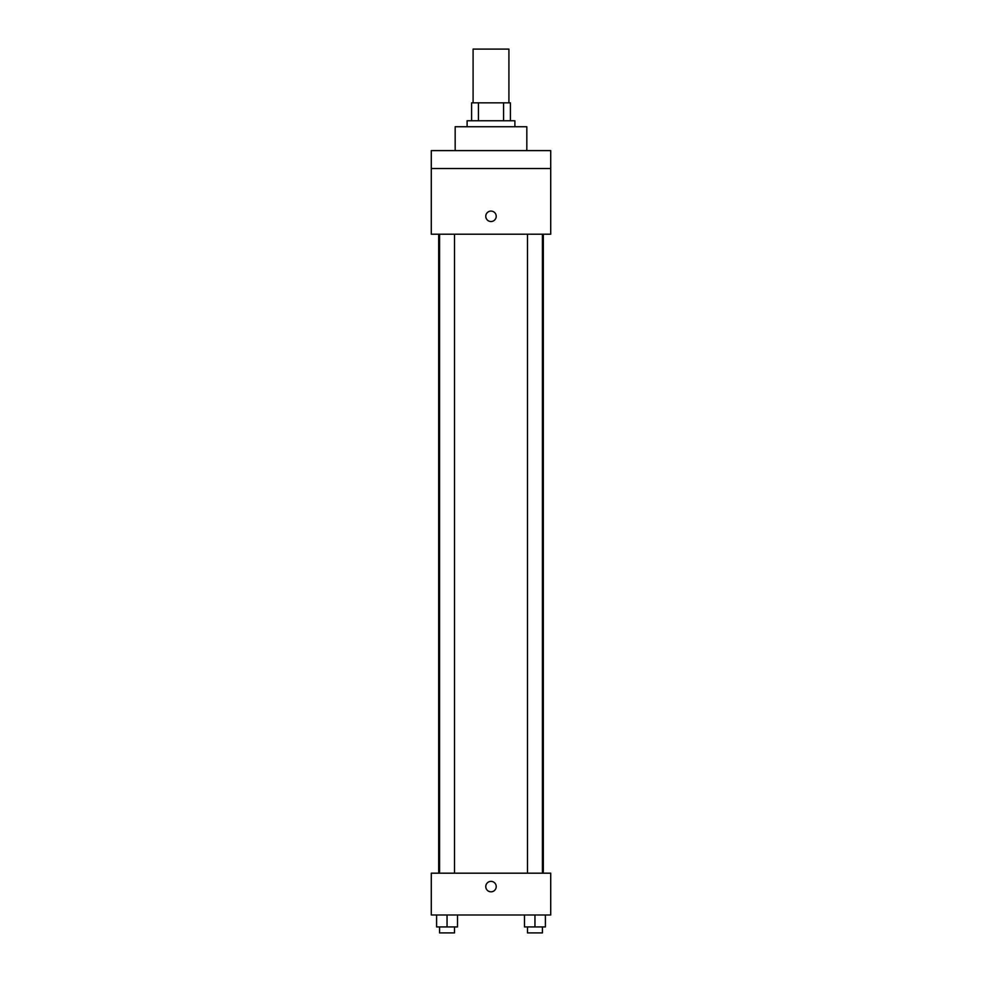 <?xml version="1.0" encoding="UTF-8"?>
<svg xmlns="http://www.w3.org/2000/svg" width="982" height="982" viewBox="0 0 982 982"><rect width="100%" height="100%" fill="white"/><g stroke="black" fill="none" stroke-linecap="round" stroke-linejoin="round"><path stroke-width="1.47" d="M508.909 102.84L508.909 49.1L473.091 49.1L473.091 102.84M478.43 120.761L478.43 102.84L471.593 102.84L471.593 120.761L471.593 102.84M478.43 102.84L510.407 102.84L510.407 120.761M503.57 120.761L503.57 102.84M467.113 126.727L467.113 120.761L514.887 120.761L514.887 126.727M526.831 150.614L526.831 126.727L455.169 126.727L455.169 150.614M431.282 150.614L550.718 150.614L550.718 168.536L431.282 168.536L431.282 150.614M550.718 168.536L550.718 234.219L431.282 234.219L431.282 168.536M491 221.527A5.229 5.229 0 0 1 486.471 213.695A5.229 5.229 0 0 1 495.529 213.695A5.229 5.229 0 0 1 491 221.527M431.282 873.182L550.718 873.182L550.718 914.991L431.282 914.991L431.282 873.182M491 891.828A5.229 5.229 0 0 1 486.471 883.996A5.229 5.229 0 0 1 495.529 883.996A5.229 5.229 0 0 1 491 891.828M524.498 914.991L524.498 926.934L545.403 926.934L545.403 914.991L545.403 926.934M534.957 926.934L534.957 914.991M542.42 926.934L542.42 932.9L527.481 932.9L527.481 926.934M436.597 914.991L436.597 926.934L457.502 926.934L457.502 914.991L457.502 926.934M447.043 926.934L447.043 914.991M454.519 926.934L454.519 932.9L439.58 932.9L439.58 926.934M543.316 873.182L543.316 234.219M438.684 873.182L438.684 234.219M527.481 234.219L527.481 873.182M542.42 234.219L542.42 873.182M454.519 873.182L454.519 234.219M439.58 873.182L439.58 234.219"/></g></svg>
